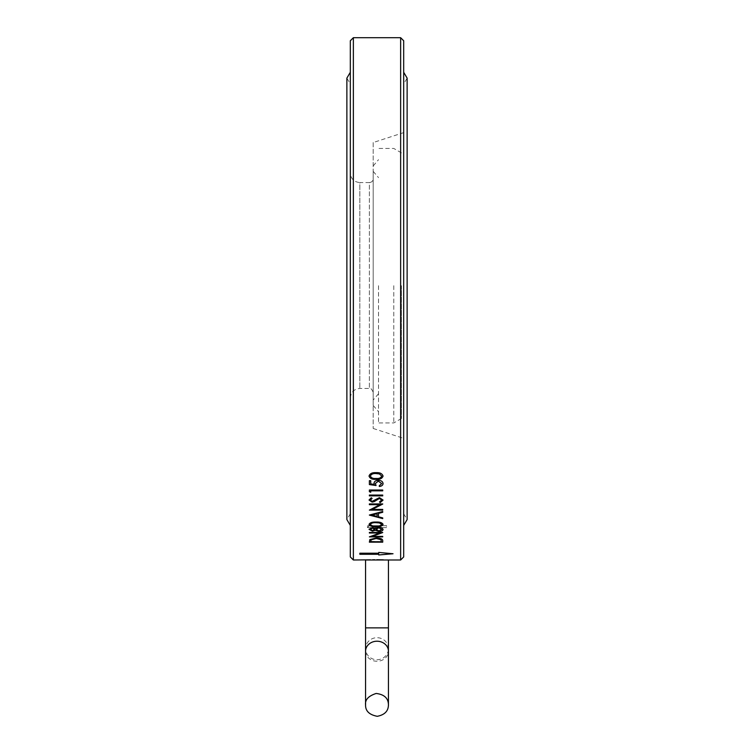 <?xml version="1.0" encoding="UTF-8"?>
<svg xmlns="http://www.w3.org/2000/svg" width="754" height="754" viewBox="0 0 754 754"><rect width="100%" height="100%" fill="white"/><g stroke="black" fill="none" stroke-linecap="round" stroke-linejoin="round"><path stroke-width="0.57" stroke-dasharray="3.77 2.83" d="M388.433 559.996L383.362 559.826M376.821 559.741L374.785 559.751M372.655 559.779L370.629 559.826M388.433 648.713A11.433 11.027 0 0 0 377 637.696A11.433 11.027 0 0 0 365.567 648.713A11.433 11.027 0 0 0 377 659.741A11.433 11.027 0 0 0 388.433 648.713M401.401 285.691L401.401 418.536L401.401 285.691M393.776 285.691L393.776 422.937L393.776 285.691M378.527 285.691L378.527 422.937L378.527 285.691M373.192 400.016L373.192 171.375L373.192 400.016L378.527 393.758M373.192 178.755L373.192 392.25L373.192 178.755C372.966 181.073 371.694 182.345 369.375 182.572L369.375 388.442L369.375 182.572L359.846 182.572L359.846 388.442L359.846 182.572C354.06 182.006 350.874 178.83 350.318 173.043L350.318 397.971L350.318 173.043M373.192 285.691L373.192 405.454L373.192 285.691M373.192 142.544L373.192 428.47L373.192 142.544L403.682 132.629L403.682 438.376L403.682 132.629M403.682 298.848L403.682 525.415L403.682 298.848M350.318 298.848L350.318 525.415L350.318 298.848M403.682 556.942L403.682 40.754M350.318 556.942L350.318 40.754M400.638 559.996L400.638 37.7M353.362 559.996L353.362 37.7M369.375 542.183L369.856 539.544L376.218 537.96C380.516 538.073 382.683 538.959 382.721 540.609L382.721 542.183M381.354 541.136L381.354 541.74M370.742 541.363L381.354 541.711M369.375 536.876L379.875 532.974M369.375 533.012L369.375 532.437L382.721 532.597M372.24 536.348L382.721 536.348L382.721 536.876M378.828 527.216L381.599 527.668L383.06 529.383M369.036 529.317L372.495 527.508L375.285 528.422L378.828 527.178M376.048 529.308L378.979 530.891L381.694 529.346M370.402 529.346L372.476 530.58L374.681 529.327M369.036 524.379L369.036 524.379C369.884 522.654 372.222 521.872 376.048 522.022C379.865 521.862 382.203 522.654 383.06 524.379L383.06 524.379M370.402 524.36C371.185 525.642 373.07 526.188 376.048 526.009C379.017 526.198 380.893 525.651 381.694 524.36M378.442 513.37L378.442 516.763L382.721 517.875L382.721 518.62M369.375 515.105L382.721 511.495L382.721 512.277M377.075 513.738L377.075 516.433M371.976 515.057L377.075 516.405M369.375 510.128L379.875 504.643M369.375 504.671L369.375 503.898L382.721 504.096M372.24 509.384L382.721 509.384L382.721 510.128M379.488 501.938L381.694 500.062M369.036 500.006L371.288 497.725L372.09 498.432M370.402 500.091L372.09 501.335L379.451 497.612L383.06 500.062M369.375 495.859L369.375 495.039L382.721 495.039L382.721 495.859M369.375 491.693L369.375 489.987L382.721 489.987L382.721 490.835M370.742 490.807L370.742 492.221M375.36 483.437L376.048 485.529M381.694 483.559L379.3 485.651M379.3 486.462L379.3 485.623M373.993 483.286L373.993 483.286C374.229 481.401 375.68 480.402 378.357 480.289L378.357 480.317C381.279 480.449 382.844 481.552 383.06 483.606L383.06 483.634M369.375 484.568L369.375 480.656L370.742 480.656L370.742 483.917M370.742 483.889L374.257 484.388M369.036 476.066L369.036 476.047C369.884 473.55 372.222 472.409 376.048 472.645L376.048 472.645C379.865 472.4 382.203 473.54 383.06 476.047L383.06 476.066M370.402 476.019C371.185 477.895 373.07 478.696 376.048 478.432C379.017 478.705 380.893 477.904 381.694 476.019M392.806 553.738L378.753 552.38L378.753 553.219L359.846 553.182L359.846 554.284M378.753 554.247L378.753 554.972M384.625 525.689L369.375 525.689L384.625 525.689L386.529 527.593L367.471 527.593L386.529 527.593L386.529 525.689L367.471 525.689L386.529 525.689M365.567 627.865L388.433 627.865M365.567 651.23A11.433 10.019 180 0 0 377 661.249A11.433 10.019 180 0 0 388.433 651.23M401.401 152.855L393.776 148.453L378.527 148.453M401.401 418.536L393.776 422.937L378.527 422.937M373.192 171.375L378.527 177.633M373.192 165.937L378.527 159.678M373.192 405.454L378.527 411.712M350.318 397.971C350.874 392.184 354.06 389.007 359.846 388.442L369.375 388.442C370.299 387.471 371.571 388.744 373.192 392.25M373.192 428.47L403.682 438.376M403.682 513.757L407.122 519.581L407.122 78.114L403.682 83.939M350.318 513.757L346.878 519.581L346.878 78.114L350.318 83.939M369.375 525.689L367.471 527.593L367.471 525.689"/><path stroke-width="1.13" d="M388.433 648.713L388.433 704.67L388.433 627.865L365.567 627.865L365.567 559.996L400.638 559.996L400.638 37.7L403.682 40.754L403.682 556.942L400.638 559.996M383.362 559.826L376.821 559.741M374.785 559.751L372.655 559.779M370.629 559.826L353.362 559.996L353.362 37.7L400.638 37.7M353.362 37.7L350.318 40.754L350.318 556.942L353.362 559.996M359.846 553.219L359.846 554.284L378.753 554.284L378.753 554.972L393.013 553.756L378.753 552.418L378.753 553.219L359.846 553.219M383.06 476.047C382.184 478.507 379.846 479.591 376.048 479.299C372.259 479.619 369.912 478.536 369.036 476.076C369.884 473.569 372.222 472.438 376.048 472.664C379.865 472.428 382.203 473.569 383.06 476.076C382.193 478.526 379.856 479.61 376.048 479.327L376.048 479.299C372.259 479.591 369.912 478.507 369.036 476.047M378.31 481.175L375.36 483.465L376.048 485.529L369.375 484.568L369.375 480.684L370.742 480.684L370.742 483.917L374.257 484.417L373.993 483.314C374.229 481.429 375.68 480.43 378.357 480.317C381.279 480.477 382.844 481.58 383.06 483.634C382.881 485.265 381.618 486.217 379.3 486.49L379.3 485.651L381.694 483.578L378.31 481.146L375.36 483.465M370.742 490.835L382.721 490.835L382.721 490.015L369.375 490.015L369.375 491.693L370.742 492.221L370.742 490.807L382.721 490.807M369.375 495.067L369.375 495.859L382.721 495.859L382.721 495.067L369.375 495.067M383.06 500.062L380.148 502.626L379.469 501.947L381.694 500.091L379.432 498.413L374.182 501.646L372.146 502.117L369.036 500.034L371.288 497.753L372.108 498.451L370.402 500.119L372.09 501.363L379.451 497.64L383.06 500.091L380.148 502.654L379.469 501.919M382.721 510.128L369.375 510.128L379.875 504.671L369.375 504.671L369.375 503.926L382.721 503.926L372.24 509.421L382.721 509.421L382.721 510.128M378.442 516.801L382.721 517.904L382.721 518.62L369.375 515.039L382.721 511.523L382.721 512.277L378.442 513.408L378.442 516.801M376.048 526.631C372.259 526.829 369.912 526.094 369.036 524.416C369.884 522.692 372.222 521.9 376.048 522.06C379.865 521.9 382.203 522.682 383.06 524.416C382.193 526.085 379.856 526.829 376.048 526.631L376.048 526.594C372.259 526.801 369.912 526.056 369.036 524.379M375.285 528.45L378.828 527.216L381.599 527.706L383.06 529.383C382.975 530.646 381.599 531.344 378.942 531.476L375.285 530.269L372.457 531.165L369.036 529.346L372.495 527.546L375.285 528.45M382.721 536.876L369.375 536.876L379.875 533.012L369.375 533.012L369.375 532.475L382.721 532.475L372.24 536.386L382.721 536.386L382.721 536.876M382.721 542.183L369.375 542.183L369.856 539.581L376.218 537.988C380.516 538.111 382.683 538.997 382.721 540.646L382.721 542.183M382.721 542.145L369.375 542.145M381.354 541.136L381.015 539.694L376.208 538.441L371.119 539.807L370.742 541.74L381.354 541.74L381.015 539.732L376.208 538.469L371.119 539.845L370.742 541.363M379.875 533.012L369.375 532.974M382.721 532.56L372.24 536.386M382.721 536.848L369.375 536.848M383.06 529.355C382.975 530.609 381.599 531.306 378.942 531.438L375.285 530.232L372.457 531.127L369.036 529.317M381.694 529.383L378.857 527.762L376.048 529.346L378.979 530.929L381.694 529.383L378.857 527.791L376.048 529.346M374.681 529.355L372.448 528.083L370.402 529.383L372.476 530.609L374.681 529.355L372.448 528.12L370.402 529.383M383.06 524.379C382.184 526.056 379.846 526.792 376.048 526.594M381.694 524.398L379.403 522.908L376.048 522.645C373.089 522.494 371.204 523.069 370.402 524.36L370.402 524.398C371.185 525.679 373.07 526.226 376.048 526.038C379.017 526.226 380.902 525.679 381.694 524.398L379.403 522.937L376.048 522.682C373.089 522.531 371.204 523.106 370.402 524.398M382.721 512.249L378.442 513.408M382.721 518.582L369.375 515.105M377.075 513.738L371.976 515.057L377.075 516.433L377.075 513.766L371.976 515.095M379.875 504.671L369.375 504.643M382.721 504.068L372.24 509.421M382.721 510.09L369.375 510.09M381.694 500.091L379.432 498.385L374.182 501.617L372.146 502.089L369.036 500.006M372.108 498.422L370.402 500.119M382.721 495.821L369.375 495.821M370.742 492.192L369.375 491.665M378.31 481.146L381.694 483.578M383.06 483.606C382.881 485.237 381.618 486.189 379.3 486.462M374.257 484.388L373.993 483.286M376.048 485.501L369.375 484.549M381.694 476.047L379.403 473.908L376.048 473.531C373.089 473.314 371.204 474.143 370.402 476.019L370.402 476.047C371.185 477.923 373.07 478.724 376.048 478.46C379.017 478.733 380.902 477.923 381.694 476.047L379.403 473.936L376.048 473.559C373.089 473.342 371.204 474.172 370.402 476.047M359.846 554.247L378.753 554.284M378.753 554.935L393.013 553.719M388.433 651.23A11.433 10.019 180 0 0 377 641.22A11.433 10.019 180 0 0 365.567 651.23L365.567 704.867C364.936 699.75 368.47 695.951 376.161 693.463C384.257 694.434 388.357 698.242 388.433 704.867C388.385 711.05 384.663 714.867 377.273 716.3C369.29 714.801 365.388 710.994 365.567 704.867L365.567 648.713M388.433 627.865L388.433 559.996M365.567 627.865L365.567 651.23M403.682 72.28L407.122 78.114L407.122 519.581L403.682 525.415M350.318 525.415L346.878 519.581L346.878 78.114L350.318 72.28"/></g></svg>
